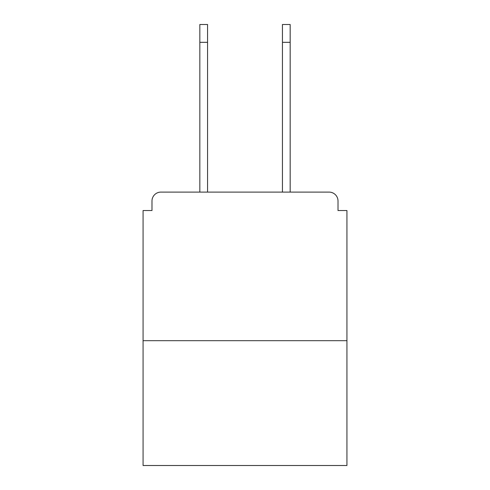 <?xml version="1.0" encoding="UTF-8"?>
<svg xmlns="http://www.w3.org/2000/svg" width="490" height="490" viewBox="0 0 490 490"><rect width="100%" height="100%" fill="white"/><g stroke="black" fill="none" stroke-linecap="round" stroke-linejoin="round"><path stroke-width="0.73" d="M338.014 210.529L338.014 201.016L338.014 210.529L346.932 210.529L346.932 465.5L143.068 465.5L143.068 210.529L151.986 210.529L151.986 201.016L151.986 210.529M346.932 340.691L143.068 340.691M338.014 201.016A8.918 8.918 0 0 0 329.096 192.105L160.904 192.105A8.918 8.918 0 0 0 151.986 201.016M329.096 192.105L291.36 192.105M198.64 192.105L160.904 192.105M199.828 42.33L199.828 24.5L207.558 24.5L207.558 42.33L199.828 42.33L199.828 192.105M207.558 192.105L207.558 42.33M282.442 192.105L282.442 24.5L290.172 24.5L290.172 42.33L282.442 42.33M290.172 192.105L290.172 42.33"/></g></svg>
